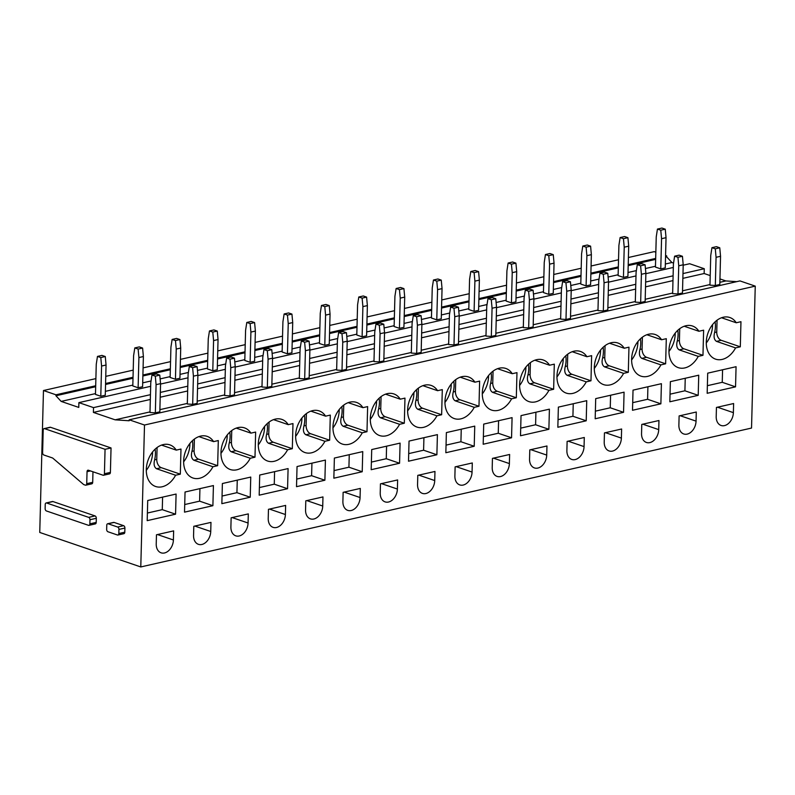 <?xml version="1.0" encoding="UTF-8"?>
<svg xmlns="http://www.w3.org/2000/svg" width="795" height="795" viewBox="0 0 795 795"><rect width="100%" height="100%" fill="white"/><g stroke="black" fill="none" stroke-linecap="round" stroke-linejoin="round"><path stroke-width="1.19" d="M44.58 428.654L105.059 449.304L104.423 473.76A1.997 1.282 77.2 0 1 103.539 475.251A1.997 1.282 77.2 0 1 103.042 475.221L88.424 470.233A1.997 1.282 77.2 0 0 87.927 470.193A1.997 1.282 77.2 0 0 87.043 471.693L86.725 483.678A1.997 1.282 77.2 0 1 85.84 485.179A1.997 1.282 77.2 0 1 85.343 485.139L83.912 484.652A2.007 1.292 77.2 0 1 83.475 484.394L52.868 458.198A2.007 1.292 77.2 0 0 52.44 457.94L43.884 455.018A1.997 1.282 77.2 0 1 42.612 452.653L43.198 430.115A1.997 1.282 77.2 0 1 44.083 428.624A1.997 1.282 77.2 0 1 44.58 428.654L50.552 427.293L111.042 447.943L105.059 449.304M44.083 428.624L50.055 427.263A1.997 1.282 77.2 0 1 50.552 427.293M111.042 447.943L110.396 472.399A1.997 1.282 77.2 0 1 109.511 473.899L103.539 475.251M92.975 471.783L92.697 482.317A1.997 1.282 77.2 0 1 91.813 483.817L85.84 485.179M108.14 523.786L117.65 527.035A1.997 1.282 77.2 0 1 118.932 529.41L118.823 533.534A1.997 1.282 77.2 0 1 117.928 535.025A1.997 1.282 77.2 0 1 117.441 534.995L107.931 531.746A1.997 1.282 77.2 0 1 106.659 529.381L106.769 525.256A1.997 1.282 77.2 0 1 107.653 523.756A1.997 1.282 77.2 0 1 108.14 523.786L114.112 522.434L123.623 525.674A1.997 1.282 77.2 0 1 124.904 528.049L124.795 532.173A1.997 1.282 77.2 0 1 123.911 533.674L117.928 535.025M107.653 523.756L113.625 522.404A1.997 1.282 77.2 0 1 114.112 522.434M39.75 532.451L140.785 566.944L144.501 425.027L129.207 419.81L129.188 420.764L115.126 419.83L93.393 412.416L93.522 407.616L78.894 402.628L78.765 407.418L61.155 401.405L55.938 395.751L55.958 394.797L43.467 390.524L39.75 532.451M46.13 502.967L52.47 501.516A1.997 1.282 77.2 0 1 52.967 501.556L95.042 515.915A1.997 1.282 77.2 0 1 96.314 518.29L96.215 522.414A1.997 1.282 77.2 0 1 95.321 523.905L88.98 525.356A1.997 1.282 77.2 0 1 88.484 525.316L46.408 510.956A1.997 1.282 77.2 0 1 45.136 508.581L45.236 504.457A1.997 1.282 77.2 0 1 46.13 502.967A1.997 1.282 77.2 0 1 46.617 502.997L88.692 517.366A1.997 1.282 77.2 0 1 89.974 519.731L89.865 523.855A1.997 1.282 77.2 0 1 88.98 525.356M673.554 263.075L671.904 262.509L666.687 256.865L666.717 255.901L665.574 255.513M655.835 252.194L654.215 251.637L628.408 257.51M618.53 259.756L591.073 265.997M581.195 268.243L553.747 274.484M543.869 276.73L516.412 282.97M506.534 285.216L479.077 291.467M469.199 293.713L441.752 299.953M431.874 302.199L404.416 308.44M394.539 310.686L367.081 316.937M357.203 319.183L329.756 325.423M319.878 327.669L292.421 333.91M282.543 336.156L255.086 342.406M245.208 344.652L217.76 350.893M207.883 353.139L180.425 359.38M170.547 361.626L143.09 367.876M133.212 370.122L105.765 376.363M95.887 378.609L43.467 390.524M666.717 255.901L665.554 256.169M655.676 258.415L628.219 264.656M618.341 266.901L590.894 273.142M581.016 275.388L553.558 281.639M543.681 283.885L516.223 290.125M506.345 292.371L478.898 298.612M469.02 300.858L441.563 307.109M431.685 309.354L404.228 315.595M394.35 317.841L366.892 324.082M357.025 326.328L329.567 332.578M319.689 334.824L292.232 341.065M282.354 343.311L254.897 349.552M245.029 351.797L217.572 358.048M207.694 360.294L180.236 366.535M170.359 368.781L142.901 375.021M133.023 377.267L105.576 383.508M95.698 385.754L55.958 394.797M666.687 256.865L665.524 257.123M655.646 259.369L628.199 265.619M618.321 267.865L590.864 274.106M580.986 276.352L553.529 282.593M543.651 284.839L516.203 291.089M506.326 293.335L478.868 299.576M468.99 301.822L441.533 308.062M431.655 310.308L404.208 316.549M394.33 318.805L366.873 325.046M356.995 327.292L329.537 333.532M319.66 335.778L292.212 342.019M282.334 344.265L254.877 350.516M244.999 352.761L217.542 359.002M207.664 361.248L180.217 367.489M170.339 369.735L142.881 375.985M133.004 378.231L105.546 384.472M95.668 386.718L55.938 395.751M671.904 262.509L665.345 264.01M655.468 266.255L645.441 268.531M636.368 270.598L628.02 272.496M618.142 274.742L608.105 277.018M599.042 279.085L590.685 280.983M580.807 283.229L570.78 285.514M561.707 287.571L553.35 289.469M543.472 291.715L533.445 294.001M524.372 296.068L516.025 297.966M506.147 300.212L496.11 302.488M487.047 304.555L478.689 306.453M468.812 308.698L458.785 310.984M449.712 313.041L441.354 314.939M431.476 317.185L421.449 319.471M412.376 321.538L404.019 323.436M394.151 325.682L384.114 327.957M375.051 330.024L366.694 331.922M356.816 334.168L346.789 336.454M337.716 338.511L329.359 340.409M319.481 342.655L309.454 344.941M300.381 346.998L292.023 348.906M282.155 351.151L272.119 353.427M263.046 355.494L254.698 357.392M244.82 359.638L234.793 361.914M225.72 363.981L217.363 365.879M207.485 368.125L197.458 370.41M188.385 372.467L180.028 374.375M170.15 376.621L160.123 378.897M151.05 380.964L142.702 382.862M132.825 385.108L105.367 391.349M95.489 393.595L61.155 401.405M710.213 275.597L704.141 273.52L704.271 268.73L689.643 263.731L683.203 265.202M673.325 267.448L645.868 273.689M635.99 275.935L608.533 282.175M598.655 284.421L571.198 290.672M561.33 292.918L533.872 299.159M523.994 301.404L496.537 307.645M486.659 309.891L459.202 316.142M449.334 318.388L421.877 324.628M411.999 326.874L384.541 333.115M374.664 335.361L347.206 341.611M337.328 343.857L309.881 350.098M300.003 352.344L272.546 358.585M262.668 360.831L235.211 367.071M225.333 369.317L197.885 375.568M188.008 377.814L160.55 384.055M150.672 386.3L78.894 402.628M704.271 268.73L682.975 273.569M673.107 275.815L645.649 282.056M635.771 284.302L608.314 290.543M598.436 292.789L570.979 299.039M561.111 301.285L533.654 307.526M523.776 309.772L496.319 316.012M486.441 318.258L458.983 324.509M449.105 326.755L421.658 332.996M411.78 335.242L384.323 341.482M374.445 343.728L346.988 349.979M337.11 352.225L309.662 358.466M299.785 360.711L272.327 366.952M262.449 369.198L234.992 375.449M225.114 377.695L197.667 383.935M187.789 386.181L160.332 392.422M150.454 394.668L93.522 407.616M704.141 273.52L682.855 278.359M672.977 280.605L645.52 286.856M635.642 289.102L608.185 295.342M598.317 297.588L570.86 303.829M560.982 306.075L533.524 312.326M523.647 314.572L496.189 320.812M486.321 323.058L458.864 329.299M448.986 331.545L421.529 337.786M411.651 340.041L384.194 346.282M374.316 348.528L346.868 354.769M336.991 357.015L309.533 363.255M299.655 365.501L272.198 371.752M262.32 373.998L234.873 380.239M224.995 382.484L197.538 388.725M187.66 390.971L160.202 397.222M150.325 399.468L93.393 412.416M736.687 281.659L725.875 280.943L719.952 278.916M725.875 280.943L719.863 282.314M709.985 284.56L682.527 290.801M672.649 293.047L645.192 299.288M635.314 301.534L607.867 307.784M597.989 310.03L570.532 316.271M560.654 318.517L533.197 324.757M523.319 327.003L495.871 333.254M485.993 335.5L458.536 341.741M448.658 343.987L421.201 350.227M411.323 352.473L383.876 358.714M373.998 360.96L346.541 367.21M336.663 369.456L309.205 375.697M299.327 377.943L271.88 384.184M262.002 386.43L234.545 392.68M224.667 394.926L197.21 401.167M187.332 403.413L159.884 409.654M150.007 411.899L115.126 419.83M140.785 566.944L751.533 428.058L755.25 286.13L739.966 280.913L129.207 419.81M755.25 286.13L144.501 425.027M706.278 342.993A22.002 15.662 108.9 0 0 712.549 325.523A22.002 15.662 108.9 0 0 712.558 324.599M735.544 386.847L707.172 393.296L707.699 373.163L736.071 366.704L735.544 386.847L722.248 382.306L707.371 385.684M722.576 369.774L722.248 382.306M733.378 412.645A11.498 8.189 108.9 0 1 721.085 425.474A11.498 8.189 108.9 0 1 716.206 416.55L716.444 407.438L733.616 403.532L733.378 412.645L717.468 407.209M714.616 332.489L716.752 332.012A7.006 4.502 77.2 0 0 721.224 340.31L740.304 346.819L740.96 321.697L736.24 322.77A22.002 15.662 108.9 0 0 729.82 317.513A22.002 15.662 108.9 0 0 706.288 342.069A22.002 15.662 108.9 0 0 715.599 359.151A22.002 15.662 108.9 0 0 735.574 347.892L716.504 341.383C714.139 339.823 713.513 336.861 714.616 332.489A22.002 15.662 108.9 0 0 715.411 326.497A22.002 15.662 108.9 0 0 715.103 321.816M736.24 322.77L721.532 317.752M716.752 332.012L717.05 320.315A7.006 4.502 77.2 0 1 717.06 320.186M740.304 346.819L735.574 347.892M668.943 351.489A22.002 15.662 108.9 0 0 675.213 334.009A22.002 15.662 108.9 0 0 675.223 333.085M698.209 395.334L669.837 401.783L670.364 381.65L698.735 375.2L698.209 395.334L684.912 390.792L670.036 394.181M685.24 378.261L684.912 390.792M696.052 421.131A11.498 8.189 108.9 0 1 683.75 433.971A11.498 8.189 108.9 0 1 678.88 425.037L679.119 415.924L696.291 412.019L696.052 421.131L680.132 415.696M677.28 340.985L679.417 340.498A7.006 4.502 77.2 0 0 683.889 348.796L702.969 355.315L703.625 330.183L698.904 331.267A22.002 15.662 108.9 0 0 692.485 326.01A22.002 15.662 108.9 0 0 668.953 350.565A22.002 15.662 108.9 0 0 678.274 367.648A22.002 15.662 108.9 0 0 698.249 356.389L679.169 349.87C676.803 348.309 676.177 345.348 677.28 340.985A22.002 15.662 108.9 0 0 678.075 334.983A22.002 15.662 108.9 0 0 677.777 330.303M698.904 331.267L684.197 326.238M679.417 340.498L679.725 328.802A7.006 4.502 77.2 0 1 679.725 328.673M702.969 355.315L698.249 356.389M631.608 359.976A22.002 15.662 108.9 0 0 637.888 342.506A22.002 15.662 108.9 0 0 637.898 341.582M660.874 403.82L632.502 410.28L633.029 390.136L661.41 383.687L660.874 403.82L647.587 399.289L632.701 402.668M647.915 386.758L647.587 399.289M658.717 429.628A11.498 8.189 108.9 0 1 646.415 442.457A11.498 8.189 108.9 0 1 641.545 433.523L641.784 424.421L658.956 420.515L658.717 429.628L642.797 424.192M639.945 349.472L642.082 348.985A7.006 4.502 77.2 0 0 646.564 357.293L665.634 363.802L666.299 338.68L661.569 339.753A22.002 15.662 108.9 0 0 655.159 334.496A22.002 15.662 108.9 0 0 631.618 359.052A22.002 15.662 108.9 0 0 640.939 376.134A22.002 15.662 108.9 0 0 660.913 364.875L641.833 358.366C639.478 356.796 638.842 353.835 639.945 349.472A22.002 15.662 108.9 0 0 640.74 343.48A22.002 15.662 108.9 0 0 640.442 338.789M661.569 339.753L646.862 334.725M642.082 348.985L642.39 337.289A7.006 4.502 77.2 0 1 642.39 337.159M665.634 363.802L660.913 364.875M594.282 368.463A22.002 15.662 108.9 0 0 600.553 350.993A22.002 15.662 108.9 0 0 600.563 350.068M623.548 412.317L595.177 418.766L595.703 398.623L624.075 392.173L623.548 412.317L610.252 407.775L595.375 411.154M610.58 395.244L610.252 407.775M621.382 438.115A11.498 8.189 108.9 0 1 609.079 450.944A11.498 8.189 108.9 0 1 604.21 442.02L604.448 432.907L621.62 429.002L621.382 438.115L605.472 432.679M602.61 357.959L604.756 357.472A7.006 4.502 77.2 0 0 609.228 365.779L628.308 372.289L628.964 347.167L624.244 348.24A22.002 15.662 108.9 0 0 617.824 342.983A22.002 15.662 108.9 0 0 594.292 367.538A22.002 15.662 108.9 0 0 603.604 384.621A22.002 15.662 108.9 0 0 623.578 373.362L604.508 366.853C602.143 365.293 601.507 362.321 602.61 357.959A22.002 15.662 108.9 0 0 603.415 351.966A22.002 15.662 108.9 0 0 603.107 347.276M624.244 348.24L609.536 343.221M604.756 357.472L605.055 345.785A7.006 4.502 77.2 0 1 605.065 345.656M628.308 372.289L623.578 373.362M556.947 376.949A22.002 15.662 108.9 0 0 563.218 359.479A22.002 15.662 108.9 0 0 563.228 358.555M586.213 420.803L557.842 427.253L558.368 407.12L586.74 400.67L586.213 420.803L572.917 416.262L558.04 419.651M573.245 403.731L572.917 416.262M584.057 446.601A11.498 8.189 108.9 0 1 571.754 459.44A11.498 8.189 108.9 0 1 566.885 450.507L567.123 441.394L584.295 437.489L584.057 446.601L568.137 441.165M565.285 366.455L567.421 365.968A7.006 4.502 77.2 0 0 571.893 374.266L590.973 380.785L591.629 355.653L586.909 356.726A22.002 15.662 108.9 0 0 580.489 351.479A22.002 15.662 108.9 0 0 556.957 376.025A22.002 15.662 108.9 0 0 566.279 393.118A22.002 15.662 108.9 0 0 586.253 381.858L567.173 375.339C564.808 373.779 564.182 370.818 565.285 366.455A22.002 15.662 108.9 0 0 566.08 360.453A22.002 15.662 108.9 0 0 565.782 355.772M586.909 356.726L572.201 351.708M567.421 365.968L567.729 354.272A7.006 4.502 77.2 0 1 567.729 354.143M590.973 380.785L586.253 381.858M519.612 385.446A22.002 15.662 108.9 0 0 525.893 367.966A22.002 15.662 108.9 0 0 525.902 367.042M548.878 429.29L520.506 435.749L521.033 415.606L549.405 409.157L548.878 429.29L535.591 424.749L520.705 428.137M535.919 412.227L535.591 424.749M546.721 455.088A11.498 8.189 108.9 0 1 534.419 467.927A11.498 8.189 108.9 0 1 529.549 458.993L529.788 449.891L546.96 445.985L546.721 455.088L530.802 449.652M527.95 374.942L530.086 374.455A7.006 4.502 77.2 0 0 534.568 382.753L553.638 389.272L554.304 364.15L549.574 365.223A22.002 15.662 108.9 0 0 543.164 359.966A22.002 15.662 108.9 0 0 519.622 384.522A22.002 15.662 108.9 0 0 528.943 401.604A22.002 15.662 108.9 0 0 548.918 390.345L529.838 383.836C527.482 382.266 526.846 379.304 527.95 374.942A22.002 15.662 108.9 0 0 528.745 368.95A22.002 15.662 108.9 0 0 528.446 364.259M549.574 365.223L534.866 360.195M530.086 374.455L530.394 362.759A7.006 4.502 77.2 0 1 530.394 362.629M553.638 389.272L548.918 390.345M482.287 393.932A22.002 15.662 108.9 0 0 488.557 376.462A22.002 15.662 108.9 0 0 488.567 375.538M511.553 437.787L483.181 444.236L483.708 424.093L512.079 417.643L511.553 437.787L498.256 433.245L483.38 436.624M498.584 420.714L498.256 433.245M509.386 463.584A11.498 8.189 108.9 0 1 497.084 476.414A11.498 8.189 108.9 0 1 492.214 467.49L492.453 458.377L509.625 454.472L509.386 463.584L493.466 458.149M490.614 383.428L492.751 382.942A7.006 4.502 77.2 0 0 497.233 391.249L516.313 397.758L516.969 372.636L512.248 373.71A22.002 15.662 108.9 0 0 505.829 368.453A22.002 15.662 108.9 0 0 482.297 393.008A22.002 15.662 108.9 0 0 491.608 410.091A22.002 15.662 108.9 0 0 511.582 398.832L492.512 392.323C490.147 390.762 489.511 387.791 490.614 383.428A22.002 15.662 108.9 0 0 491.419 377.436A22.002 15.662 108.9 0 0 491.111 372.746M512.248 373.71L497.541 368.691M492.751 382.942L493.059 371.245A7.006 4.502 77.2 0 1 493.069 371.116M516.313 397.758L511.582 398.832M444.952 402.419A22.002 15.662 108.9 0 0 451.222 384.949A22.002 15.662 108.9 0 0 451.232 384.025M474.217 446.273L445.846 452.723L446.373 432.589L474.744 426.13L474.217 446.273L460.921 441.732L446.045 445.121M461.249 429.201L460.921 441.732M472.061 472.071A11.498 8.189 108.9 0 1 459.758 484.91A11.498 8.189 108.9 0 1 454.889 475.976L455.128 466.864L472.3 462.958L472.061 472.071L456.141 466.635M453.289 391.925L455.426 391.438A7.006 4.502 77.2 0 0 459.898 399.736L478.978 406.255L479.633 381.123L474.913 382.196A22.002 15.662 108.9 0 0 468.493 376.949A22.002 15.662 108.9 0 0 444.962 401.495A22.002 15.662 108.9 0 0 454.283 418.577A22.002 15.662 108.9 0 0 474.257 407.328L455.177 400.809C452.812 399.249 452.186 396.288 453.289 391.925A22.002 15.662 108.9 0 0 454.084 385.923A22.002 15.662 108.9 0 0 453.786 381.242M474.913 382.196L460.206 377.178M455.426 391.438L455.734 379.742A7.006 4.502 77.2 0 1 455.734 379.613M478.978 406.255L474.257 407.328M407.616 410.916A22.002 15.662 108.9 0 0 413.897 393.436A22.002 15.662 108.9 0 0 413.907 392.511M436.882 454.76L408.511 461.209L409.037 441.076L437.409 434.627L436.882 454.76L423.596 450.218L408.709 453.607M423.924 437.697L423.596 450.218M434.726 480.558A11.498 8.189 108.9 0 1 422.423 493.397A11.498 8.189 108.9 0 1 417.554 484.463L417.792 475.36L434.964 471.455L434.726 480.558L418.806 475.122M415.954 400.412L418.091 399.925A7.006 4.502 77.2 0 0 422.572 408.223L441.642 414.742L442.298 389.62L437.578 390.693A22.002 15.662 108.9 0 0 431.158 385.436A22.002 15.662 108.9 0 0 407.626 409.991A22.002 15.662 108.9 0 0 416.948 427.074A22.002 15.662 108.9 0 0 436.922 415.815L417.842 409.296C415.487 407.736 414.851 404.774 415.954 400.412A22.002 15.662 108.9 0 0 416.749 394.419A22.002 15.662 108.9 0 0 416.451 389.729M437.578 390.693L422.87 385.664M418.091 399.925L418.399 388.228A7.006 4.502 77.2 0 1 418.399 388.099M441.642 414.742L436.922 415.815M370.291 419.402A22.002 15.662 108.9 0 0 376.562 401.932A22.002 15.662 108.9 0 0 376.572 401.008M399.557 463.247L371.185 469.706L371.712 449.563L400.084 443.113L399.557 463.247L386.261 458.715L371.384 462.094M386.589 446.184L386.261 458.715M397.391 489.054A11.498 8.189 108.9 0 1 385.088 501.884A11.498 8.189 108.9 0 1 380.219 492.96L380.457 483.847L397.629 479.941L397.391 489.054L381.471 483.618M378.619 408.898L380.755 408.411A7.006 4.502 77.2 0 0 385.237 416.719L404.317 423.228L404.973 398.106L400.253 399.179A22.002 15.662 108.9 0 0 393.833 393.923A22.002 15.662 108.9 0 0 370.301 418.478A22.002 15.662 108.9 0 0 379.613 435.561A22.002 15.662 108.9 0 0 399.587 424.301L380.517 417.792C378.152 416.232 377.516 413.261 378.619 408.898A22.002 15.662 108.9 0 0 379.424 402.906A22.002 15.662 108.9 0 0 379.116 398.216M400.253 399.179L385.535 394.161M380.755 408.411L381.063 396.715A7.006 4.502 77.2 0 1 381.073 396.586M404.317 423.228L399.587 424.301M332.956 427.889A22.002 15.662 108.9 0 0 339.227 410.419A22.002 15.662 108.9 0 0 339.236 409.495M362.222 471.743L333.85 478.192L334.377 458.059L362.749 451.6L362.222 471.743L348.925 467.202L334.049 470.59M349.253 454.67L348.925 467.202M360.065 497.541A11.498 8.189 108.9 0 1 347.763 510.38A11.498 8.189 108.9 0 1 342.893 501.446L343.132 492.334L360.304 488.428L360.065 497.541L344.146 492.105M341.293 417.395L343.43 416.908A7.006 4.502 77.2 0 0 347.902 425.206L366.982 431.715L367.638 406.593L362.918 407.666A22.002 15.662 108.9 0 0 356.498 402.409A22.002 15.662 108.9 0 0 332.966 426.965A22.002 15.662 108.9 0 0 342.277 444.047A22.002 15.662 108.9 0 0 362.262 432.798L343.182 426.279C340.816 424.719 340.19 421.757 341.293 417.395A22.002 15.662 108.9 0 0 342.089 411.393A22.002 15.662 108.9 0 0 341.78 406.712M362.918 407.666L348.21 402.648M343.43 416.908L343.738 405.212A7.006 4.502 77.2 0 1 343.738 405.082M366.982 431.715L362.262 432.798M295.621 436.385A22.002 15.662 108.9 0 0 301.901 418.905A22.002 15.662 108.9 0 0 301.901 417.981M324.887 480.23L296.515 486.679L297.042 466.546L325.413 460.096L324.887 480.23L311.6 475.688L296.714 479.077M311.928 463.157L311.6 475.688M322.73 506.027A11.498 8.189 108.9 0 1 310.428 518.867A11.498 8.189 108.9 0 1 305.558 509.933L305.797 500.83L322.969 496.925L322.73 506.027L306.81 500.592M303.958 425.882L306.095 425.395A7.006 4.502 77.2 0 0 310.577 433.692L329.647 440.211L330.303 415.089L325.582 416.163A22.002 15.662 108.9 0 0 319.163 410.906A22.002 15.662 108.9 0 0 295.631 435.461A22.002 15.662 108.9 0 0 304.952 452.544A22.002 15.662 108.9 0 0 324.926 441.285L305.846 434.766C303.481 433.205 302.855 430.244 303.958 425.882A22.002 15.662 108.9 0 0 304.753 419.879A22.002 15.662 108.9 0 0 304.455 415.199M325.582 416.163L310.875 411.134M306.095 425.395L306.403 413.698A7.006 4.502 77.2 0 1 306.403 413.569M329.647 440.211L324.926 441.285M258.296 444.872A22.002 15.662 108.9 0 0 264.566 427.402A22.002 15.662 108.9 0 0 264.576 426.478M287.561 488.716L259.19 495.176L259.717 475.032L288.088 468.583L287.561 488.716L274.265 484.185L259.389 487.564M274.593 471.654L274.265 484.185M285.395 514.524A11.498 8.189 108.9 0 1 273.092 527.353A11.498 8.189 108.9 0 1 268.223 518.429L268.462 509.317L285.634 505.411L285.395 514.524L269.475 509.088M266.623 434.368L268.76 433.881A7.006 4.502 77.2 0 0 273.241 442.189L292.322 448.698L292.977 423.576L288.247 424.649A22.002 15.662 108.9 0 0 281.837 419.392A22.002 15.662 108.9 0 0 258.296 443.948A22.002 15.662 108.9 0 0 267.617 461.03A22.002 15.662 108.9 0 0 287.591 449.771L268.521 443.262C266.156 441.692 265.52 438.731 266.623 434.368A22.002 15.662 108.9 0 0 267.428 428.376A22.002 15.662 108.9 0 0 267.12 423.685M288.247 424.649L273.54 419.631M268.76 433.881L269.068 422.185A7.006 4.502 77.2 0 1 269.078 422.056M292.322 448.698L287.591 449.771M220.96 453.359A22.002 15.662 108.9 0 0 227.231 435.889A22.002 15.662 108.9 0 0 227.241 434.964M250.226 497.213L221.855 503.662L222.381 483.529L250.753 477.07L250.226 497.213L236.93 492.671L222.053 496.05M237.258 480.14L236.93 492.671M248.07 523.011A11.498 8.189 108.9 0 1 235.767 535.84A11.498 8.189 108.9 0 1 230.898 526.916L231.136 517.803L248.308 513.898L248.07 523.011L232.15 517.575M229.298 442.855L231.434 442.378A7.006 4.502 77.2 0 0 235.906 450.676L254.986 457.185L255.642 432.063L250.922 433.136A22.002 15.662 108.9 0 0 244.502 427.879A22.002 15.662 108.9 0 0 220.97 452.434A22.002 15.662 108.9 0 0 230.282 469.517A22.002 15.662 108.9 0 0 250.266 458.258L231.186 451.749C228.821 450.189 228.195 447.227 229.298 442.855A22.002 15.662 108.9 0 0 230.093 436.862A22.002 15.662 108.9 0 0 229.785 432.182M250.922 433.136L236.214 428.117M231.434 442.378L231.743 430.681A7.006 4.502 77.2 0 1 231.743 430.552M254.986 457.185L250.266 458.258M183.625 461.855A22.002 15.662 108.9 0 0 189.906 444.375A22.002 15.662 108.9 0 0 189.906 443.451M212.891 505.7L184.52 512.149L185.046 492.016L213.418 485.566L212.891 505.7L199.605 501.158L184.718 504.547M199.933 488.627L199.605 501.158M210.735 531.497A11.498 8.189 108.9 0 1 198.432 544.337A11.498 8.189 108.9 0 1 193.563 535.403L193.801 526.29L210.973 522.385L210.735 531.497L194.815 526.061M191.963 451.351L194.099 450.864A7.006 4.502 77.2 0 0 198.581 459.162L217.651 465.681L218.307 440.549L213.587 441.632A22.002 15.662 108.9 0 0 207.167 436.375A22.002 15.662 108.9 0 0 183.635 460.931A22.002 15.662 108.9 0 0 192.956 478.014A22.002 15.662 108.9 0 0 212.931 466.754L193.851 460.235C191.486 458.675 190.86 455.714 191.963 451.351A22.002 15.662 108.9 0 0 192.758 445.349A22.002 15.662 108.9 0 0 192.46 440.668M213.587 441.632L198.879 436.604M194.099 450.864L194.407 439.168A7.006 4.502 77.2 0 1 194.407 439.039M217.651 465.681L212.931 466.754M146.3 470.342A22.002 15.662 108.9 0 0 152.57 452.872A22.002 15.662 108.9 0 0 152.58 451.948M175.566 514.186L147.194 520.645L147.721 500.502L176.093 494.053L175.566 514.186L162.269 509.655L147.393 513.033M162.597 497.123L162.269 509.655M173.399 539.984A11.498 8.189 108.9 0 1 161.097 552.823A11.498 8.189 108.9 0 1 156.227 543.889L156.466 534.787L173.638 530.881L173.399 539.984L157.48 534.558M175.596 475.241L180.316 474.168L180.982 449.046L176.252 450.119A22.002 15.662 108.9 0 0 169.842 444.862A22.002 15.662 108.9 0 0 146.3 469.418A22.002 15.662 108.9 0 0 155.621 486.5A22.002 15.662 108.9 0 0 175.596 475.241L156.526 468.732C154.16 467.162 153.524 464.201 154.627 459.838A22.002 15.662 108.9 0 0 155.423 453.846A22.002 15.662 108.9 0 0 155.124 449.155M176.252 450.119L161.544 445.091M180.316 474.168L161.246 467.659A7.006 4.502 77.2 0 1 156.764 459.351L157.072 447.655A7.006 4.502 77.2 0 1 157.082 447.525M709.965 285.147L715.321 285.504L716.066 257.312L715.281 248.815L711.952 247.682L710.74 255.493L709.965 285.147M716.066 257.312L720.538 256.288L719.803 284.491L715.321 285.504M720.538 256.288L719.763 247.802L716.434 246.659L711.952 247.682M719.763 247.802L715.281 248.815M655.448 267.09L660.764 268.899L661.559 238.699L660.774 230.202L657.445 229.069L656.243 236.88L655.448 267.09M661.559 238.699L666.041 237.675L665.246 267.885L660.764 268.899M666.041 237.675L665.256 229.189L661.927 228.056L657.445 229.069M665.256 229.189L660.774 230.202M672.64 293.643L677.996 293.991L678.731 265.798L677.946 257.302L674.617 256.169L673.415 263.98L672.64 293.643M678.731 265.798L683.213 264.775L682.468 292.977L677.996 293.991M683.213 264.775L682.428 256.288L679.099 255.155L674.617 256.169M682.428 256.288L677.946 257.302M618.113 275.577L623.439 277.395L624.224 247.185L623.439 238.699L620.12 237.556L618.907 245.367L618.113 275.577M624.224 247.185L628.706 246.172L627.911 276.372L623.439 277.395M628.706 246.172L627.921 237.675L624.602 236.542L620.12 237.556M627.921 237.675L623.439 238.699M635.304 302.13L640.661 302.488L641.396 274.285L640.611 265.798L637.292 264.665L636.08 272.466L635.304 302.13M641.396 274.285L645.878 273.271L645.143 301.464L640.661 302.488M645.878 273.271L645.093 264.775L641.774 263.642L637.292 264.665M645.093 264.775L640.611 265.798M580.787 284.063L586.104 285.882L586.889 255.672L586.114 247.185L582.785 246.053L581.572 253.863L580.787 284.063M586.889 255.672L591.371 254.658L590.586 284.868L586.104 285.882M591.371 254.658L590.596 246.162L587.267 245.029L582.785 246.053M590.596 246.162L586.114 247.185M597.969 310.616L603.326 310.974L604.061 282.781L603.286 274.285L599.957 273.152L598.744 280.963L597.969 310.616M604.061 282.781L608.543 281.758L607.807 309.951L603.326 310.974M608.543 281.758L607.758 273.271L604.438 272.128L599.957 273.152M607.758 273.271L603.286 274.285M543.452 292.56L548.769 294.369L549.564 264.169L548.779 255.672L545.45 254.539L544.247 262.35L543.452 292.56M549.564 264.169L554.045 263.145L553.25 293.355L548.769 294.369M554.045 263.145L553.26 254.658L549.931 253.526L545.45 254.539M553.26 254.658L548.779 255.672M560.644 319.113L565.99 319.461L566.736 291.268L565.951 282.772L562.621 281.639L561.419 289.45L560.644 319.113M566.736 291.268L571.217 290.245L570.472 318.447L565.99 319.461M571.217 290.245L570.432 281.758L567.103 280.625L562.621 281.639M570.432 281.758L565.951 282.772M506.117 301.047L511.443 302.865L512.228 272.655L511.443 264.169L508.124 263.026L506.912 270.837L506.117 301.047M512.228 272.655L516.71 271.642L515.915 301.842L511.443 302.865M516.71 271.642L515.925 263.145L512.606 262.012L508.124 263.026M515.925 263.145L511.443 264.169M523.309 327.6L528.665 327.957L529.4 299.755L528.615 291.268L525.296 290.125L524.084 297.936L523.309 327.6M529.4 299.755L533.882 298.741L533.147 326.934L528.665 327.957M533.882 298.741L533.097 290.245L529.778 289.112L525.296 290.125M533.097 290.245L528.615 291.268M468.792 309.533L474.108 311.352L474.893 281.142L474.118 272.655L470.789 271.522L469.577 279.333L468.792 309.533M474.893 281.142L479.375 280.128L478.59 310.338L474.108 311.352M479.375 280.128L478.59 271.632L475.271 270.499L470.789 271.522M478.59 271.632L474.118 272.655M485.974 336.086L491.33 336.444L492.065 308.241L491.29 299.755L487.961 298.622L486.749 306.433L485.974 336.086M492.065 308.241L496.547 307.228L495.812 335.42L491.33 336.444M496.547 307.228L495.762 298.731L492.443 297.598L487.961 298.622M495.762 298.731L491.29 299.755M431.456 318.03L436.773 319.838L437.568 289.638L436.783 281.142L433.454 280.009L432.251 287.82L431.456 318.03M437.568 289.638L442.05 288.615L441.255 318.825L436.773 319.838M442.05 288.615L441.265 280.128L437.936 278.985L433.454 280.009M441.265 280.128L436.783 281.142M448.638 344.583L453.995 344.931L454.74 316.738L453.955 308.241L450.626 307.109L449.423 314.919L448.638 344.583M454.74 316.738L459.222 315.714L458.477 343.917L453.995 344.931M459.222 315.714L458.437 307.228L455.108 306.095L450.626 307.109M458.437 307.228L453.955 308.241M394.121 326.516L399.438 328.335L400.233 298.125L399.448 289.638L396.129 288.496L394.916 296.306L394.121 326.516M400.233 298.125L404.715 297.101L403.92 327.311L399.438 328.335M404.715 297.101L403.93 288.615L400.61 287.482L396.129 288.496M403.93 288.615L399.448 289.638M411.313 353.069L416.669 353.427L417.405 325.225L416.62 316.738L413.301 315.595L412.088 323.406L411.313 353.069M417.405 325.225L421.887 324.211L421.151 352.404L416.669 353.427M421.887 324.211L421.102 315.714L417.772 314.582L413.301 315.595M421.102 315.714L416.62 316.738M356.796 335.003L362.113 336.822L362.898 306.612L362.123 298.125L358.793 296.992L357.581 304.803L356.796 335.003M362.898 306.612L367.379 305.598L366.594 335.798L362.113 336.822M367.379 305.598L366.594 297.101L363.275 295.969L358.793 296.992M366.594 297.101L362.123 298.125M373.978 361.556L379.334 361.914L380.07 333.711L379.295 325.225L375.965 324.092L374.753 331.903L373.978 361.556M380.07 333.711L384.551 332.698L383.816 360.89L379.334 361.914M384.551 332.698L383.766 324.201L380.447 323.068L375.965 324.092M383.766 324.201L379.295 325.225M319.461 343.5L324.777 345.308L325.572 315.108L324.787 306.612L321.458 305.479L320.256 313.29L319.461 343.5M325.572 315.108L330.054 314.085L329.259 344.295L324.777 345.308M330.054 314.085L329.269 305.598L325.94 304.455L321.458 305.479M329.269 305.598L324.787 306.612M336.643 370.043L341.999 370.4L342.744 342.208L341.959 333.711L338.63 332.578L337.428 340.389L336.643 370.043M342.744 342.208L347.216 341.184L346.481 369.387L341.999 370.4M347.216 341.184L346.441 332.698L343.112 331.555L338.63 332.578M346.441 332.698L341.959 333.711M282.126 351.986L287.442 353.805L288.237 323.595L287.452 315.098L284.133 313.965L282.921 321.776L282.126 351.986M288.237 323.595L292.719 322.571L291.924 352.781L287.442 353.805M292.719 322.571L291.934 314.085L288.605 312.952L284.133 313.965M291.934 314.085L287.452 315.098M299.317 378.539L304.674 378.887L305.409 350.694L304.624 342.208L301.305 341.065L300.093 348.876L299.317 378.539M305.409 350.694L309.891 349.671L309.156 377.873L304.674 378.887M309.891 349.671L309.106 341.184L305.777 340.051L301.305 341.065M309.106 341.184L304.624 342.208M244.8 360.473L250.117 362.291L250.902 332.081L250.127 323.595L246.798 322.462L245.585 330.273L244.8 360.473M250.902 332.081L255.384 331.068L254.599 361.268L250.117 362.291M255.384 331.068L254.599 322.571L251.28 321.438L246.798 322.462M254.599 322.571L250.127 323.595M261.982 387.026L267.339 387.384L268.074 359.181L267.299 350.694L263.97 349.562L262.757 357.372L261.982 387.026M268.074 359.181L272.556 358.167L271.82 386.36L267.339 387.384M272.556 358.167L271.771 349.671L268.452 348.538L263.97 349.562M271.771 349.671L267.299 350.694M207.465 368.959L212.782 370.778L213.577 340.578L212.792 332.081L209.463 330.949L208.26 338.759L207.465 368.959M213.577 340.578L218.049 339.554L217.264 369.764L212.782 370.778M218.049 339.554L217.273 331.068L213.944 329.925L209.463 330.949M217.273 331.068L212.792 332.081M224.647 395.512L230.003 395.87L230.749 367.678L229.964 359.181L226.635 358.048L225.432 365.859L224.647 395.512M230.749 367.678L235.221 366.654L234.485 394.857L230.003 395.87M235.221 366.654L234.445 358.167L231.116 357.025L226.635 358.048M234.445 358.167L229.964 359.181M170.13 377.456L175.447 379.265L176.242 349.065L175.457 340.568L172.137 339.435L170.925 347.246L170.13 377.456M176.242 349.065L180.723 348.041L179.928 378.251L175.447 379.265M180.723 348.041L179.938 339.554L176.609 338.422L172.137 339.435M179.938 339.554L175.457 340.568M187.322 404.009L192.678 404.357L193.414 376.164L192.629 367.668L189.309 366.535L188.097 374.346L187.322 404.009M193.414 376.164L197.895 375.141L197.15 403.343L192.678 404.357M197.895 375.141L197.11 366.654L193.781 365.521L189.309 366.535M197.11 366.654L192.629 367.668M132.805 385.943L138.121 387.761L138.906 357.551L138.131 349.065L134.802 347.922L133.59 355.733L132.805 385.943M138.906 357.551L143.388 356.538L142.593 386.738L138.121 387.761M143.388 356.538L142.603 348.041L139.284 346.908L134.802 347.922M142.603 348.041L138.131 349.065M149.987 412.496L155.343 412.853L156.078 384.651L155.303 376.164L151.974 375.021L150.762 382.832L149.987 412.496M156.078 384.651L160.56 383.637L159.825 411.83L155.343 412.853M160.56 383.637L159.775 375.141L156.456 374.008L151.974 375.021M159.775 375.141L155.303 376.164M95.47 394.429L100.786 396.248L101.581 366.038L100.796 357.551L97.467 356.418L96.265 364.229L95.47 394.429M101.581 366.038L106.053 365.024L105.268 395.234L100.786 396.248M106.053 365.024L105.278 356.528L101.949 355.395L97.467 356.418M105.278 356.528L100.796 357.551M110.396 472.399L104.423 473.76M87.043 471.693L90.441 470.918M92.697 482.317L86.725 483.678M123.623 525.674L117.65 527.035M118.932 529.41L124.904 528.049M124.795 532.173L118.823 533.534M721.224 340.31L716.504 341.383M683.889 348.796L679.169 349.87M646.564 357.293L641.833 358.366M609.228 365.779L604.508 366.853M571.893 374.266L567.173 375.339M534.568 382.753L529.838 383.836M497.233 391.249L492.512 392.323M459.898 399.736L455.177 400.809M422.572 408.223L417.842 409.296M385.237 416.719L380.517 417.792M347.902 425.206L343.182 426.279M310.577 433.692L305.846 434.766M273.241 442.189L268.521 443.262M235.906 450.676L231.186 451.749M198.581 459.162L193.851 460.235M161.246 467.659L156.526 468.732M154.627 459.838L156.764 459.351M89.865 523.855L96.215 522.414M96.314 518.29L89.974 519.731M88.692 517.366L95.042 515.915M46.617 502.997L52.967 501.556"/></g></svg>
